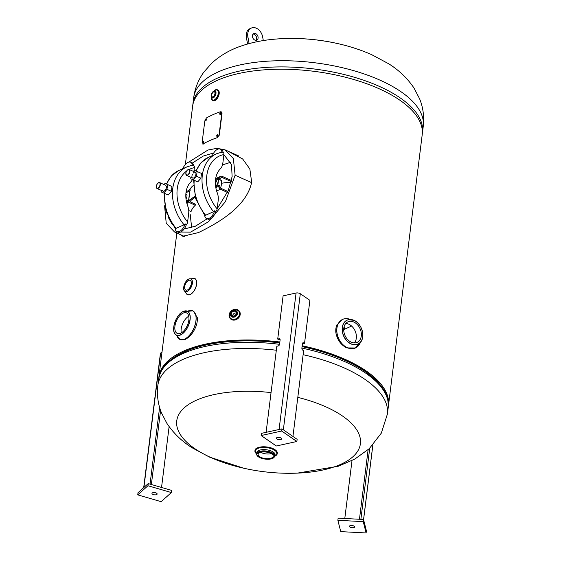 <?xml version="1.0" encoding="UTF-8"?>
<svg xmlns="http://www.w3.org/2000/svg" width="561" height="561" viewBox="0 0 561 561"><rect width="100%" height="100%" fill="white"/><g stroke="black" fill="none" stroke-linecap="round" stroke-linejoin="round"><path stroke-width="0.84" d="M242.864 159.149L229.253 151.729M180.193 234.526L182.781 236.272L198.559 232.556C214.253 224.814 246.433 208.285 251.665 182.178L249.848 168.987L242.682 158.98L227.556 150.965M279.848 342.007A115.671 49.613 -172.9 0 0 183.805 351.004A115.671 49.613 -172.9 0 0 158.903 376.936A115.671 49.613 -172.9 0 0 158.798 378.072M388.303 406.662A115.671 49.613 -172.9 0 0 388.471 405.533L422.195 134.794A115.671 49.613 -172.9 0 0 348.248 77.965A115.671 49.613 -172.9 0 0 217.528 80.265A115.671 49.613 -172.9 0 0 192.626 106.197L185.368 164.478M388.471 405.533A115.671 49.613 -172.9 0 0 302.176 345.751M181.771 235.227L183.454 236.419M297.807 397.363A92.537 39.691 7.1 0 1 325.899 406.851A92.537 39.691 7.1 0 1 340.485 464.459A92.537 39.691 7.1 0 1 290.5 473.288A208.208 208.208 0 0 1 237.261 466.654A92.537 39.691 7.1 0 1 211.259 457.699A92.537 39.691 7.1 0 1 196.673 400.091A92.537 39.691 7.1 0 1 271.047 392.595M343.711 329.588L351.614 326.074M167.977 216.791L172.472 224.863M184.141 228.993L195.361 226.216L207.163 218.804M217.163 208.783L228.285 190.474L232.128 176.575L231.497 164.661L223.902 154.647M164.569 205.782L166.224 223.278L174.555 232.002L190.572 232.142L208.566 221.679L225.403 201.665L235.115 175.249L233.362 158.574L225.024 149.836L216.988 148.314L207.963 150.032L188.826 162.087M183.202 167.844L182.213 168.987M213.734 152.95L203.208 156.084L192.346 163.083M190.165 214.099L191.659 227.633M230.676 162.297L222.514 164.871M231.455 180.516L222.079 176.315A2.412 1.774 66.1 0 0 220.831 176.273A2.412 1.774 66.1 0 0 219.933 177.634L219.8 178.714L220.739 179.134L220.873 178.061A1.206 0.884 -113.9 0 1 221.946 177.395L231.223 181.554M231.083 182.129A62.839 26.956 -172.9 0 0 221.623 183.244M227.864 191.448L220.599 188.194A1.206 0.884 -113.9 0 1 219.8 186.694L219.933 185.614L218.993 185.2L218.86 186.28A2.412 1.774 66.1 0 0 220.466 189.274L216.63 190.978M227.443 192.402L220.466 189.274M215.662 186.673L218.993 185.2M219.8 178.714L215.424 180.656M194.983 196.504A38.555 16.535 -172.9 0 0 188.524 202.051L186.946 203.608M193.37 185.502A38.555 16.535 -172.9 0 0 190.137 189.092L188.524 202.051M186.757 202.914L188.685 199.66L189.758 191.02L188.461 190.628L186.126 191.666M185.866 193.952A3.611 1.893 114.1 0 1 186.007 198.952M192.521 199.702L192.009 199.471M188.475 190.628L190.137 189.092M188.741 210.55L191.042 211.581A62.839 26.956 7.1 0 1 195.256 205.263L189.527 202.619A37.349 16.024 7.1 0 1 195.207 197.297M189.997 201.771L195.396 204.183L195.256 205.263M182.823 168.714A8.471 4.446 114.1 0 1 190.593 162.206A8.471 4.446 114.1 0 1 192.423 165.523L193.131 165.299A3.212 2.139 81.1 0 1 194.309 166.14L194.372 167.662A34.81 25.596 66.1 0 0 189.141 169.471M191.441 165.488L192.423 165.523M184.057 224.8L176.098 228.327L175.116 228.299A8.471 4.446 -65.9 0 0 176.946 231.609A8.471 4.446 -65.9 0 0 185.158 223.846L184.057 224.8A38.022 27.959 -113.9 0 1 186.897 166.905L178.938 170.439A38.022 27.959 66.1 0 0 166.694 184.162M190.593 162.206L191.841 162.767A8.471 4.446 114.1 0 1 193.594 165.495M193.959 170.986L194.372 167.662M186.617 171.042A34.81 25.596 66.1 0 0 187.605 221.981L188.685 213.341A12.854 9.453 -113.9 0 0 187.732 206.013A23.562 17.328 -113.9 0 1 190.719 182.052A12.854 9.453 -113.9 0 0 192.416 179.527M187.605 221.981L187.136 223.741A3.212 0.842 139 0 1 185.705 224.912L185.158 223.846M176.946 231.609L178.195 232.17A8.471 4.446 -65.9 0 0 186.336 224.645L186.168 224.568M212.367 155.607A8.471 4.446 114.1 0 1 220.136 149.107A8.471 4.446 114.1 0 1 221.967 152.417L222.675 152.192A3.212 2.139 81.1 0 1 223.853 153.034L223.916 154.556A34.81 25.596 66.1 0 0 206.799 175.572A34.81 25.596 66.1 0 0 217.149 208.874L218.229 200.235A12.854 9.453 -113.9 0 0 217.275 192.907A23.562 17.328 -113.9 0 1 220.263 168.945A12.854 9.453 -113.9 0 0 222.836 163.202L223.916 154.556M220.985 152.389L221.967 152.417M213.601 211.693L205.642 215.228L204.66 215.193A8.471 4.446 -65.9 0 0 206.497 218.51A8.471 4.446 -65.9 0 0 214.709 210.74L213.601 211.693A38.022 27.959 -113.9 0 1 216.441 153.805L208.482 157.332A38.022 27.959 66.1 0 0 196.231 171.091M220.136 149.107L221.385 149.661A8.471 4.446 114.1 0 1 223.138 152.389M217.149 208.874L216.679 210.634A3.212 0.842 139 0 1 215.256 211.806L214.709 210.74M206.497 218.51L207.745 219.063A8.471 4.446 -65.9 0 0 215.88 211.539L215.719 211.469M216.062 186.497A3.212 1.683 -65.9 0 0 217.198 183.77A3.212 1.683 -65.9 0 0 216.518 181.722L215.389 181.21M218.58 179.261L217.773 185.74M218.601 179.247L221.392 180.502L221.658 183.657L220.585 188.187M161.4 190.417L161.21 191.932L163.77 193.054L166.982 189.33L167.578 184.548L165.018 183.426L164.036 184.562M162.494 190.445A3.212 1.683 -65.9 0 0 165.081 190.291A3.212 1.683 -65.9 0 0 166.294 186.035M167.578 184.548L171.975 186.511L171.378 191.294L166.982 189.33M163.77 193.054L168.167 195.018L171.378 191.294M161.21 191.932L168.167 195.018M190.943 177.311L190.754 178.784L193.363 179.927L196.525 176.266L197.121 171.484L194.513 170.341L193.559 171.442M192.395 174.457A3.212 1.683 -65.9 0 0 192.633 178.068A3.212 1.683 -65.9 0 0 195.48 175.81A3.212 1.683 -65.9 0 0 195.607 172.479A3.212 1.683 -65.9 0 0 193.272 173.061M197.121 171.484L201.511 173.447L200.915 178.23L196.525 176.266M193.363 179.927L197.76 181.89L200.915 178.23M190.754 178.784L197.76 181.89M188.762 316.194A11.248 5.898 -65.9 0 0 181.273 332.925M180.642 333.248A11.248 5.898 114.1 0 1 177.297 333.43A11.248 5.898 114.1 0 1 175.495 323.515A11.248 5.898 114.1 0 1 183.152 313.08A11.248 5.898 114.1 0 1 186.49 312.898A11.248 5.898 114.1 0 1 188.293 322.813A11.248 5.898 114.1 0 1 180.642 333.248M190.705 310.45A15.666 8.219 114.1 0 1 192.689 310.836L193.461 311.18L197.318 317.652A15.666 8.219 114.1 0 1 196.35 325.436C193.706 332.364 189.969 337.035 185.137 339.44L179.892 339.433A15.666 8.219 114.1 0 1 178.279 338.206M354.363 342.918A11.248 8.268 66.1 0 0 355.807 332.806A11.248 8.268 66.1 0 0 348.823 324.237A11.248 8.268 66.1 0 0 345.751 323.508M351.284 342.189A11.248 8.268 -113.9 0 1 343.893 331.817A11.248 8.268 -113.9 0 1 347.981 321.832A11.248 8.268 -113.9 0 1 353.795 322.028A11.248 8.268 -113.9 0 1 361.193 332.407A11.248 8.268 -113.9 0 1 357.105 342.392A11.248 8.268 -113.9 0 1 351.284 342.189M359.215 344.706A15.666 11.522 -113.9 0 1 355.386 347.981L346.81 347.918C340.92 344.959 337.28 339.903 335.885 332.757A15.666 11.522 -113.9 0 1 336.852 324.966L342.687 319.349A15.666 11.522 -113.9 0 1 347.687 318.711M260.984 457.418A7.63 3.275 -172.9 0 0 268.817 458.639A7.63 3.275 -172.9 0 0 273.277 456.261A7.63 3.275 -172.9 0 0 270.437 453.225A7.63 3.275 -172.9 0 0 262.597 452.005A7.63 3.275 -172.9 0 0 258.137 454.375A7.63 3.275 -172.9 0 0 260.984 457.418M260.753 452.327A7.63 3.275 -172.9 0 0 261.566 452.734A7.63 3.275 -172.9 0 0 271.251 453.632M256.58 453.849A11.241 4.818 7.1 0 1 258.677 447.881A11.241 4.818 7.1 0 1 273.053 449.172A11.241 4.818 7.1 0 1 274.918 456.128L275.079 454.845A9.235 3.962 7.1 0 0 271.629 451.163A9.235 3.962 7.1 0 0 262.148 449.684A9.235 3.962 7.1 0 0 256.742 452.559L256.587 453.835A9.235 3.962 7.1 0 1 261.987 450.96A9.235 3.962 7.1 0 1 271.475 452.439A9.235 3.962 7.1 0 1 274.918 456.114C272.52 459.662 267.59 460.209 260.108 457.762C257.709 456.689 256.538 455.378 256.587 453.835M256.658 448.281A11.15 4.783 7.1 0 1 273.06 448.66M255.991 453.309A11.248 4.825 7.1 0 1 254.932 450.869A11.248 4.825 7.1 0 1 261.51 447.362A11.248 4.825 7.1 0 1 273.053 449.165A11.248 4.825 7.1 0 1 277.246 453.646A11.248 4.825 7.1 0 1 275.626 455.756M273.109 448.681A11.15 4.783 7.1 0 1 276.208 450.721M190.943 285.318A5.337 2.798 -65.9 0 0 190.032 287.365M187.395 290.002A5.337 2.798 114.1 0 1 185.81 290.093A5.337 2.798 114.1 0 1 184.955 285.388A5.337 2.798 114.1 0 1 188.587 280.444A5.337 2.798 114.1 0 1 190.172 280.353A5.337 2.798 114.1 0 1 191.028 285.058A5.337 2.798 114.1 0 1 187.395 290.002M190.747 294.82L187.528 294.693A8.836 4.635 114.1 0 1 186.687 294.083M214.975 93.596A2.7 1.417 -65.9 0 0 214.407 91.871A2.7 1.417 -65.9 0 0 212.731 92.607A2.7 1.417 -65.9 0 0 211.63 95.075A2.7 1.417 -65.9 0 0 212.198 96.801A2.7 1.417 -65.9 0 0 213.874 96.064A2.7 1.417 -65.9 0 0 214.975 93.596M212.044 97.958L211.09 95.363C212.142 92.025 213.503 90.566 215.158 90.987A3.815 2.006 114.1 0 1 215.964 93.421A3.815 2.006 114.1 0 1 214.407 96.913A3.815 2.006 114.1 0 1 212.044 97.958A3.815 2.006 114.1 0 1 212.051 97.958L212.072 97.965A3.815 2.006 114.1 0 0 214.421 96.92A3.815 2.006 114.1 0 0 215.978 93.428A3.815 2.006 114.1 0 0 215.179 90.994A3.815 2.006 114.1 0 1 215.179 90.994L215.186 91.001M215.024 90.083A5.827 3.057 114.1 0 1 217.247 89.725A5.827 3.057 114.1 0 1 218.474 93.442A5.827 3.057 114.1 0 1 216.104 98.771A5.827 3.057 114.1 0 1 212.493 100.356A5.827 3.057 114.1 0 1 211.273 98.456M217.247 89.725L217.949 90.033A5.827 3.057 114.1 0 1 219.176 93.75A5.827 3.057 114.1 0 1 216.798 99.08A5.827 3.057 114.1 0 1 213.187 100.671L212.493 100.356M213.909 91.008A5.82 3.05 114.1 0 1 218.467 93.435A5.82 3.05 114.1 0 1 214.344 100.195A5.82 3.05 114.1 0 1 211.224 97.004M234.063 311.201A2.7 2.216 -39.6 0 0 231.609 312.779A2.7 2.216 -39.6 0 0 231.679 315.345A2.7 2.216 -39.6 0 0 233.46 316.039A2.7 2.216 -39.6 0 0 235.908 314.462A2.7 2.216 -39.6 0 0 235.837 311.902A2.7 2.216 -39.6 0 0 234.063 311.201M236.272 313.024A2.7 2.216 -39.6 0 0 235.522 312.961A2.7 2.216 -39.6 0 0 232.71 315.976M234.323 310.366A3.815 3.135 140.4 0 1 236.84 311.355A3.815 3.135 140.4 0 1 236.938 314.98A3.815 3.135 140.4 0 1 233.474 317.21A3.815 3.135 140.4 0 1 230.957 316.229A3.815 3.135 140.4 0 1 230.823 312.659A3.815 3.135 140.4 0 1 234.189 310.38M233.481 317.217A3.815 3.135 140.4 0 1 230.964 316.236A3.815 3.135 140.4 0 1 230.964 316.229L230.964 316.236C229.715 313.304 230.809 311.334 234.26 310.331L236.84 311.355A3.815 3.135 140.4 0 1 236.847 311.362A3.815 3.135 140.4 0 1 236.945 314.994A3.815 3.135 140.4 0 1 233.481 317.217M368.121 449.705L359.454 519.262M369.741 448.211L360.877 519.339M352.006 460.574L344.791 518.497M354.573 526.765A2.609 1.122 7.1 0 1 354.587 526.954A2.609 1.122 7.1 0 1 352.07 527.761A2.609 1.122 7.1 0 1 349.419 526.491A2.609 1.122 7.1 0 1 349.405 526.309A2.609 1.122 7.1 0 1 351.915 525.496A2.609 1.122 7.1 0 1 354.573 526.765M352.736 525.622A2.609 1.122 7.1 0 1 351.516 525.475M366.116 532.95L340.737 531.625L337.869 520.306L363.255 521.632L366.116 532.95L366.389 530.79L363.521 519.472L363.255 521.632M363.521 519.472L338.136 518.147L337.869 520.306M255.921 40.336A3.611 2.658 66.1 0 0 256.545 37.552A3.611 2.658 66.1 0 0 253.13 34.046M252.499 36.837A3.611 2.658 66.1 0 0 256.735 40.168A3.611 2.658 66.1 0 0 258.039 36.886A3.611 2.658 66.1 0 0 253.803 33.555A3.611 2.658 66.1 0 0 252.499 36.837M263.305 40.567L262.653 36.935A9.642 7.09 66.1 0 0 251.363 28.05A9.642 7.09 66.1 0 0 247.885 36.788L249.098 43.597M251.363 28.05L249.869 28.709A9.642 7.09 66.1 0 0 246.391 37.447L247.562 44.024M143.693 487.635L160.397 353.521A3.05 1.304 7.1 0 1 160.642 353.093L162.031 351.852M169.113 426.626L161.54 487.453M159.605 407.419L150.053 484.115M160.586 410.491L151.365 484.494M153.518 494.641A2.609 1.122 7.1 0 1 151.968 493.392A2.609 1.122 7.1 0 1 155.593 492.782A2.609 1.122 7.1 0 1 157.143 494.038A2.609 1.122 7.1 0 1 153.518 494.641M137.74 494.879L147.95 485.742L171.364 492.551L161.161 501.681L137.74 494.879L138.013 492.719L148.223 483.582L147.95 485.742M148.223 483.582L171.638 490.391L171.364 492.551M155.299 492.705A2.609 1.122 7.1 0 1 154.079 492.558M280.058 339.349A1.606 1.122 -55.4 0 0 279.855 339.377L278.999 338.788A1.606 1.122 -55.4 0 1 279.736 338.907A1.606 1.122 -55.4 0 1 280.107 339.945L279.567 344.265A1.606 1.122 -55.4 0 1 278.109 345.99L276.818 346.27L266.103 432.342M279.855 339.377L278.572 339.657L277.716 339.068L278.999 338.788M302.547 343.227L303.361 343.788L304.511 343.535L309.889 300.331L300.31 293.726A3.05 1.304 7.1 0 0 296.075 293.017L283.102 295.864L277.716 339.068M304.511 343.535L303.564 342.883A1.606 0.926 77.6 0 0 303.038 342.75A1.606 0.926 77.6 0 0 302.435 343.669L301.895 347.988A1.606 0.926 77.6 0 0 302.667 350.085L303.613 350.737L292.94 436.43M277.464 437.447A2.609 1.122 7.1 0 1 280.234 437.643A2.609 1.122 7.1 0 1 281.594 438.835A2.609 1.122 7.1 0 1 280.549 439.572A2.609 1.122 7.1 0 1 277.779 439.375A2.609 1.122 7.1 0 1 276.419 438.19A2.609 1.122 7.1 0 1 277.464 437.447M281.692 431.023L296.867 441.486L276.321 445.995L261.146 435.532L281.692 431.023L281.966 428.863L297.134 439.326L296.867 441.486M281.966 428.863L261.412 433.373L261.146 435.532M279.75 437.503A2.609 1.122 7.1 0 1 278.529 437.356M206.799 119.717C206.581 118.757 206.217 118.96 205.719 120.335L205.768 120.825M205.719 120.335L205.396 120.215C205.607 121.169 205.964 120.959 206.476 119.591C206.259 118.637 205.894 118.841 205.396 120.215L205.578 120.846M220.95 112.712L220.052 114.43M219.947 113.883L219.667 113.743C219.989 114.739 220.452 114.577 221.062 113.259C220.739 112.256 220.277 112.417 219.667 113.743L219.905 114.395M217.934 134.766L217.044 136.491M216.932 135.944L216.658 135.797C216.974 136.8 217.437 136.639 218.047 135.313C217.724 134.31 217.261 134.472 216.658 135.797L216.89 136.449M218.047 135.313L217.815 134.661M221.322 111.898L222.016 113.525L219.323 135.124L217.1 137.711A116.057 49.782 -172.9 0 0 203.138 143.904L202.724 144.023M202.879 144.114L203.461 144.023L202.121 142.494L204.814 120.888L206.371 117.978A116.057 49.782 7.1 0 1 220.326 111.786L221.188 111.821L222.016 113.525M221.749 113.378L219.056 134.977M221.062 113.259L220.831 112.607M206.476 119.591L206.287 118.96M202.612 142.536C202.823 143.49 203.187 143.279 203.699 141.912C203.475 140.958 203.117 141.162 202.612 142.536M243.733 468.218L209.421 457.061L192.339 447.895C182.045 441.479 173.594 433.351 166.982 423.513L161.407 412.714C157.943 404.025 156.757 394.937 157.844 385.449A115.671 49.613 7.1 0 1 276.328 350.225M303.122 354.699A115.671 49.613 7.1 0 1 344.279 367.967A115.671 49.613 7.1 0 1 387.413 414.046L388.184 407.847A115.671 49.613 -172.9 0 0 345.05 361.775A115.671 49.613 -172.9 0 0 301.888 348.072M279.56 344.321A115.671 49.613 -172.9 0 0 158.616 379.257L157.844 385.449M388.184 407.847C388.801 394.081 382.981 387.476 374.517 378.906L365.555 371.768A114.626 49.165 -172.9 0 0 344.636 360.183A114.626 49.165 -172.9 0 0 302.063 346.649M279.743 342.89A114.626 49.165 -172.9 0 0 189.408 349.833L178.966 354.552C168.665 360.779 161.4 365.751 158.616 379.257M381.256 386.241A114.451 49.095 -172.9 0 0 344.566 359.917A114.451 49.095 -172.9 0 0 302.091 346.41M279.771 342.652A114.451 49.095 -172.9 0 0 170.635 360.008M380.12 80.202A115.671 49.613 -172.9 0 0 261.37 61.668A115.671 49.613 -172.9 0 0 193.692 97.684C194.962 88.217 198.342 79.704 203.832 72.131L211.883 63.028C220.704 55.111 230.894 49.305 242.45 45.609C251.125 42.734 260.388 40.736 270.234 39.614C285.486 37.896 301.257 38.05 317.561 40.083C337.175 42.552 355.218 47.412 371.684 54.669L388.619 63.737C398.892 70.118 407.342 78.203 413.962 87.972L419.614 98.813C423.141 107.558 424.354 116.709 423.26 126.281A115.671 49.613 -172.9 0 0 380.12 80.202M193.692 97.684L192.921 103.883A115.671 49.613 7.1 0 1 260.599 67.86A115.671 49.613 7.1 0 1 379.348 86.394A115.671 49.613 7.1 0 1 422.482 132.473L422.307 133.658M344.145 326.53L344.791 329.069M235.115 175.249L251.609 182.627M221.946 177.395L220.922 177.851M215.817 187.626L218.86 186.28M219.933 177.634L215.529 179.59M190.207 190.684A2.412 1.031 7.1 0 1 189.758 191.02L185.979 192.696M186.273 200.733L188.685 199.66A2.412 1.031 7.1 0 0 189.127 199.323M164.654 193.468A38.022 27.959 66.1 0 0 176.098 228.327M194.197 180.326A38.022 27.959 66.1 0 0 205.642 215.228M158.714 182.655A3.212 1.683 114.1 0 1 159.668 182.598A3.212 1.683 114.1 0 1 160.18 185.432A3.212 1.683 114.1 0 1 157.992 188.412A3.212 1.683 114.1 0 1 157.038 188.468A3.212 1.683 114.1 0 1 156.358 187.325M157.858 188.166A3.015 1.578 -65.9 0 0 160.06 184.639A3.015 1.578 -65.9 0 0 158.532 182.767A3.015 1.578 -65.9 0 0 156.33 186.294A3.015 1.578 -65.9 0 0 157.858 188.166M187.9 169.752A3.212 1.683 114.1 0 1 189.211 169.499A3.212 1.683 114.1 0 1 189.884 171.547A3.212 1.683 114.1 0 1 188.58 174.485A3.212 1.683 114.1 0 1 186.582 175.362A3.212 1.683 114.1 0 1 185.901 174.219M189.604 171.533A3.015 1.578 -65.9 0 0 188.075 169.66A3.015 1.578 -65.9 0 0 185.873 173.188A3.015 1.578 -65.9 0 0 187.402 175.06A3.015 1.578 -65.9 0 0 189.604 171.533M180.439 334.875A13.064 6.858 -65.9 0 0 189.99 319.574A13.064 6.858 -65.9 0 0 183.356 311.453A13.064 6.858 -65.9 0 0 173.798 326.754A13.064 6.858 -65.9 0 0 180.439 334.875M181.498 312.554A13.162 6.907 114.1 0 1 183.433 311.397A13.162 6.907 114.1 0 1 186.897 311.018A13.162 6.907 114.1 0 1 189.562 322.365A13.162 6.907 114.1 0 1 180.495 334.994A13.162 6.907 114.1 0 1 176.168 334.987A13.162 6.907 114.1 0 1 173.721 329.938M176.911 335.632A15.638 8.205 -65.9 0 0 184.499 339.132A15.638 8.205 -65.9 0 0 195.929 320.815A15.638 8.205 -65.9 0 0 187.991 311.089A15.638 8.205 -65.9 0 0 187.879 311.145M187.381 311.39L192.689 310.836A15.666 8.219 114.1 0 1 195.2 324.644A15.666 8.219 114.1 0 1 184.541 339.174A15.666 8.219 114.1 0 1 179.892 339.433L176.764 335.099L176.981 335.73L176.168 334.987C170.193 332.119 175.74 314.202 183.391 311.397L187.669 311.25M351.081 343.823A13.064 9.607 66.1 0 0 362.694 336.656A13.064 9.607 66.1 0 0 353.998 320.394A13.064 9.607 66.1 0 0 342.385 327.568A13.064 9.607 66.1 0 0 351.081 343.823M353.956 320.331A13.162 9.677 -113.9 0 1 362.476 331.719A13.162 9.677 -113.9 0 1 358.844 343.613A13.162 9.677 -113.9 0 1 351.018 343.935A13.162 9.677 -113.9 0 1 342.259 331.032A13.162 9.677 -113.9 0 1 348.248 319.721A13.162 9.677 -113.9 0 1 353.956 320.331M350.478 319.482A15.638 11.5 66.1 0 0 336.902 328.402A15.638 11.5 66.1 0 0 347.329 347.666A15.638 11.5 66.1 0 0 360.52 342.112L355.386 347.981A15.666 11.522 -113.9 0 1 347.287 347.708A15.666 11.522 -113.9 0 1 336.986 333.255A15.666 11.522 -113.9 0 1 342.687 319.349C345.211 318.269 347.918 318.36 350.814 319.623M260.227 457.755A8.85 3.794 7.1 0 1 258.831 452.243A8.85 3.794 7.1 0 1 271.194 452.888A8.85 3.794 7.1 0 1 272.59 458.4A8.85 3.794 7.1 0 1 260.227 457.755M256.622 453.54A10.841 4.649 7.1 0 1 259.161 447.973A10.841 4.649 7.1 0 1 272.807 449.284A10.841 4.649 7.1 0 1 274.953 455.82M254.932 450.869L254.989 450.42A11.248 4.825 7.1 0 1 261.566 446.914A11.248 4.825 7.1 0 1 273.109 448.716A11.248 4.825 7.1 0 1 277.302 453.197L277.246 453.646M193.734 278.347A8.836 4.635 114.1 0 1 194.751 278.565A8.836 4.635 114.1 0 1 196.168 286.355A8.836 4.635 114.1 0 1 190.151 294.553A8.836 4.635 114.1 0 1 187.528 294.693L185.894 292.716A8.815 4.621 -65.9 0 0 190.109 294.511A8.815 4.621 -65.9 0 0 196.539 284.266A8.815 4.621 -65.9 0 0 192.185 278.663L195.466 278.887M187.262 280.093A6.942 3.639 114.1 0 1 188.826 279.02A6.942 3.639 114.1 0 1 190.396 278.761A6.942 3.639 114.1 0 1 192.121 284.574A6.942 3.639 114.1 0 1 187.276 291.475A6.942 3.639 114.1 0 1 184.772 291.313A6.942 3.639 114.1 0 1 183.678 288.102M187.227 291.362A6.851 3.59 -65.9 0 0 192.234 283.34A6.851 3.59 -65.9 0 0 188.755 279.083A6.851 3.59 -65.9 0 0 183.749 287.106A6.851 3.59 -65.9 0 0 187.227 291.362M215.424 93.392A3.429 1.802 114.1 0 1 212.921 97.411A3.429 1.802 114.1 0 1 211.174 95.279A3.429 1.802 114.1 0 1 213.685 91.261A3.429 1.802 114.1 0 1 215.424 93.392M214.393 90.882A5.421 2.847 114.1 0 1 218.222 93.547A5.421 2.847 114.1 0 1 214.597 99.725A5.421 2.847 114.1 0 1 211.448 97.453M234.14 310.549A3.429 2.819 140.4 0 1 236.931 313.403A3.429 2.819 140.4 0 1 233.376 316.699A3.429 2.819 140.4 0 1 230.585 313.844A3.429 2.819 140.4 0 1 234.14 310.549M239.309 311.187A5.827 4.79 140.4 0 1 239.456 316.72A5.827 4.79 140.4 0 1 234.168 320.121A5.827 4.79 140.4 0 1 230.333 318.62L230.003 318.22A5.827 4.79 140.4 0 1 229.856 312.687A5.827 4.79 140.4 0 1 235.143 309.286A5.827 4.79 140.4 0 1 238.979 310.794A5.827 4.79 140.4 0 1 239.126 316.327A5.827 4.79 140.4 0 1 233.839 319.728A5.82 4.783 140.4 0 1 229.105 314.875A5.82 4.783 140.4 0 1 235.143 309.286A5.82 4.783 140.4 0 1 239.87 314.132A5.82 4.783 140.4 0 1 233.839 319.721A5.827 4.79 140.4 0 1 230.003 318.22C228.152 313.844 229.863 310.864 235.143 309.286L239.309 311.187C241.167 315.577 239.463 318.557 234.189 320.135L230.333 318.62M233.888 319.363A5.421 4.46 140.4 0 1 229.47 314.854A5.421 4.46 140.4 0 1 235.094 309.644A5.421 4.46 140.4 0 1 239.505 314.153A5.421 4.46 140.4 0 1 233.888 319.363M372.834 445.055L363.549 519.584M247.885 36.788L246.391 37.447M160.642 353.093L143.911 487.439M296.075 293.017L279.076 429.495M300.31 293.726L283.354 429.824M302.617 343.087L303.564 342.883M158.903 376.936L176.834 233.018M283.852 473.218L297.204 473.154L338.276 466.247L354.804 459.08L369.25 448.674L381.305 433.148L387.413 414.046M192.802 105.068L192.921 103.883M423.26 126.281L422.482 132.473M337.47 43.534A208.208 208.208 0 0 0 297.225 38.513M184.681 236.532L174.555 232.002M238.691 155.951L225.024 149.836M220.831 176.273L215.669 178.559M178.938 170.439L171.47 175.817L166.344 184.008M164.057 193.201L166.021 211.602L175.123 228.369M191.743 165.397L186.897 166.905M208.482 157.332L200.999 162.725L195.873 170.937M193.608 180.06L195.558 198.475L204.667 215.27M221.286 152.29L216.441 153.805M163.083 191.168L157.038 188.468C155.748 186.575 156.267 184.639 158.609 182.648L159.668 182.598L165.705 185.305M185.845 194.316L186.827 194.758M192.626 178.068L186.582 175.362L185.831 173.23C186.434 170.642 187.563 169.394 189.211 169.499L195.249 172.199M358.844 343.613C366.053 339.587 362.708 323.683 353.984 320.338L348.248 319.721M254.989 450.42C255.08 446.528 266.545 445.511 273.088 448.653C275.998 449.999 277.4 451.514 277.302 453.197M192.185 278.663L188.791 279.027C184.906 280.465 181.932 289.413 184.772 291.313L185.894 292.716M372.876 445.006L363.577 519.696"/></g></svg>
